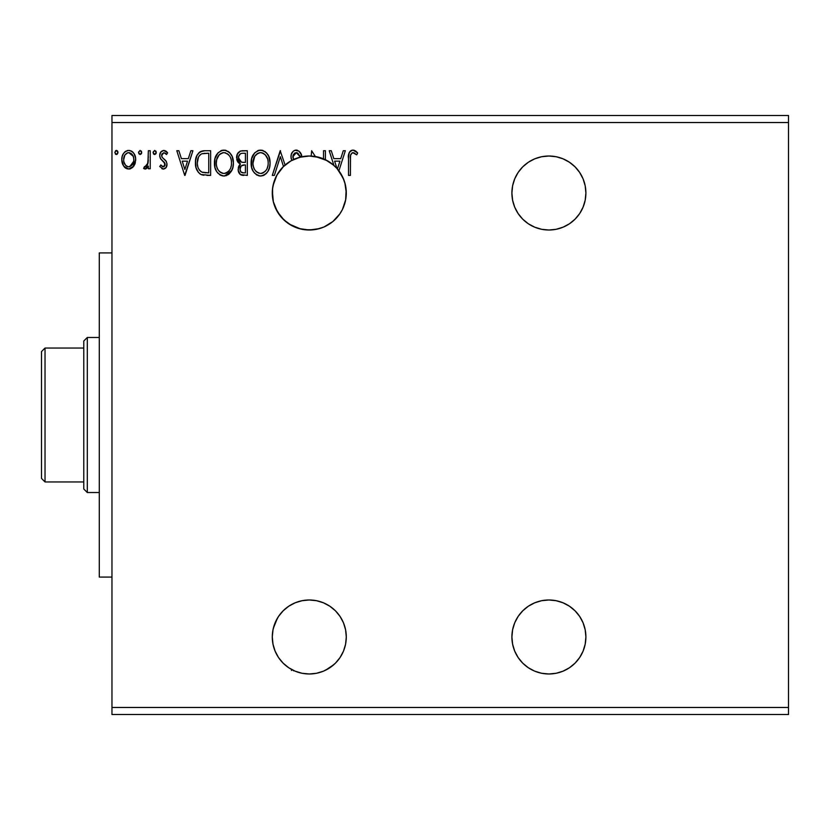 <?xml version="1.0" encoding="UTF-8"?>
<svg xmlns="http://www.w3.org/2000/svg" width="830" height="830" viewBox="0 0 830 830"><rect width="100%" height="100%" fill="white"/><g stroke="black" fill="none" stroke-linecap="round" stroke-linejoin="round"><path stroke-width="1.25" d="M563.051 602.808L569.453 606.222L563.051 602.808L556.11 600.702L548.9 599.986A36.997 36.997 0 0 1 585.897 636.984A36.997 36.997 0 0 1 548.9 673.981A36.997 36.997 0 0 1 511.903 636.984A36.997 36.997 0 0 1 548.9 599.986L541.679 600.702L534.738 602.808L528.337 606.222L522.734 610.828L518.138 616.431L514.714 622.832L512.608 629.773L511.903 636.984L512.608 644.205L514.714 651.145L518.138 657.536L522.734 663.149L528.337 667.745L534.738 671.169L541.679 673.275L548.9 673.981L556.11 673.275L563.051 671.169L569.453 667.745L575.055 663.149L579.662 657.536L575.055 663.149M579.662 213.569L583.075 207.168L585.181 200.227L585.897 193.017L585.181 185.796L583.075 178.855L579.662 172.464L575.055 166.851L569.453 162.255L563.051 158.831L556.11 156.725L548.9 156.019A36.997 36.997 0 0 1 585.897 193.017A36.997 36.997 0 0 1 548.9 230.014A36.997 36.997 0 0 1 511.903 193.017A36.997 36.997 0 0 1 548.9 156.019L541.679 156.725L534.738 158.831L528.337 162.255L522.734 166.851L518.138 172.464L514.714 178.855L512.608 185.796L511.903 193.017L512.608 200.227L514.714 207.168L518.138 213.569L522.734 219.172L528.337 223.778L534.738 227.192L541.679 229.298L548.9 230.014L556.11 229.298L563.051 227.192L569.453 223.778L575.055 219.172L579.662 213.569L575.055 219.172M298.966 228.541L309.289 230.014A36.997 36.997 0 0 1 293.623 159.495A36.997 36.997 0 0 1 309.289 156.019L299.9 157.233L290.884 160.927L283.123 166.861L279.876 170.575A36.997 36.997 0 0 0 277.199 174.611L275.041 179.031A36.997 36.997 0 0 0 273.506 183.648L277.189 174.632A36.997 36.997 0 0 0 275.052 179.01L276.131 176.603M273.848 203.609L277.562 212.044L283.694 219.722L291.693 225.563L297.98 228.24M280.353 216.07L277.562 212.044A36.997 36.997 0 0 0 280.353 216.059L275.321 207.656A36.997 36.997 0 0 0 277.417 211.806M272.437 189.78L272.697 198.453M279.897 170.555L283.331 166.654L277.189 174.632L283.113 166.872L290.905 160.916L299.91 157.223L309.289 156.019A36.997 36.997 0 0 0 290.905 160.916L285.095 165.025L280.198 150.728L272.292 175.4L274.357 175.4L280.353 156.683L283.497 166.488L276.878 175.172L273.08 185.412L272.354 190.838L273.329 201.721L277.438 211.837L284.327 220.324L288.632 223.706L298.489 228.395L303.832 229.609L312.433 229.879M283.663 219.691L280.364 216.07A36.997 36.997 0 0 0 291.662 225.542L287.471 222.886L281.266 217.169M291.724 225.573L300.657 228.987L305.129 229.775L300.709 228.997A36.997 36.997 0 0 0 309.289 230.014L319.405 228.603L324.208 226.87L332.892 221.506L339.781 213.974L342.385 209.565L345.643 199.895L346.141 189.707L345.332 184.654L343.838 179.757L338.899 170.824L345.342 150.728L343.278 150.728L340.746 158.634L333.816 158.634L331.284 150.728L329.209 150.728L333.919 165.398L325.422 159.713L325.422 150.728L323.524 150.728L323.524 158.862L319.54 157.461L323.524 158.862A36.997 36.997 0 0 0 315.379 156.517L317.776 157.005M283.103 166.882A36.997 36.997 0 0 0 279.907 170.534M272.572 188.514A36.997 36.997 0 0 0 272.292 193.338L272.292 193.255M272.354 195.04L272.292 193.39A36.997 36.997 0 0 0 272.665 198.256L272.572 188.483L274.108 181.594M274.46 205.477L273.693 203.08A36.997 36.997 0 0 0 275 206.898M275.031 206.971A36.997 36.997 0 0 0 275.311 207.645L275.052 207.023M302.784 600.567L309.289 599.986L302.079 600.702L295.138 602.808L288.736 606.222L283.134 610.828L278.527 616.431L275.114 622.832L273.008 629.773L272.292 636.984L273.008 644.205L275.114 651.145L278.527 657.536L283.134 663.149L288.736 667.745L295.138 671.169L302.079 673.275L309.289 673.981A36.997 36.997 0 0 1 272.292 636.984A36.997 36.997 0 0 1 309.289 599.986L315.732 600.557M316.261 229.35L323.202 227.296M323.752 227.067L321.096 228.084M313.833 229.734L305.118 229.775M287.471 222.886L285.084 220.988L287.471 222.886M289.11 224.027L291.652 225.532M275.321 207.656L276.805 210.716M276.162 176.551L274.803 179.622M299.91 157.223L297.067 158.094M309.134 156.019L301.269 156.901L293.623 159.495L292.917 155.957L294.858 153L297.7 153.083L300.159 156.735L301.705 155.49L298.997 151.164L295.003 150.251L293.021 151.454L291.268 154.463L291.008 157.71L291.787 160.418A36.997 36.997 0 0 0 285.095 165.025L286.796 163.645M327.321 160.709L315.369 156.517L319.488 157.451L309.289 156.019A36.997 36.997 0 0 1 311.188 156.061L319.498 157.451L327.29 160.688M344.253 180.919L344.689 182.237A36.997 36.997 0 0 0 332.052 163.842L336.918 168.407L341.255 174.383M340.881 173.75L343.454 178.803M344.658 182.164L344.253 180.899M344.865 182.839L346.286 192.84L345.892 198.412L346.286 192.809L345.342 184.716M346.203 190.454L345.84 187.227M345.871 198.588L345.373 201.182M341.037 212.013L342.323 209.679M563.051 158.831L564.836 159.63M579.662 172.464L580.398 173.615M579.662 616.431L583.075 622.832L579.662 616.431L575.055 610.828L569.453 606.222M301.643 673.182L299.184 672.58M294.318 670.816L293.467 670.775M282.49 662.485L279.036 658.283M277.905 656.582L275.612 652.287M274.896 650.616L274.616 649.88M274.606 649.849L273.039 644.371M272.863 643.437L272.365 639.183M272.354 639.131L272.302 637.845M272.313 635.811L272.78 630.997M273.132 629.161L273.329 628.31M273.329 628.279L277.438 618.163M277.459 618.132L278.092 617.115M279.212 615.445L280.55 613.692M280.571 613.671L282.262 611.72M283.611 610.351L288.695 606.253M288.632 606.294L294.432 603.109M296.269 602.352L300.875 600.962M317.485 600.91L322.569 602.456M323.752 602.933L329.417 605.942M330.714 606.823L332.872 608.473M332.923 608.514L334.698 610.091M335.901 611.274L339.947 616.265M340.456 617.043L343.112 621.981M343.807 623.652L345.643 630.105L346.286 636.309M346.276 638.021L345.768 643.188M345.488 644.651L343.62 650.782M343.081 652.048L341.68 654.86M341.67 654.891L340.611 656.686M339.636 658.159L338.899 659.176M333.919 664.602L325.422 670.287M283.134 219.172L282.615 218.643M279.181 214.503L278.112 212.937M273.132 200.839L272.873 199.522M272.292 193.151L272.302 192.519M272.863 186.563L273.039 185.63M278.06 173.179L278.994 171.789M288.145 162.659L289.359 161.84M294.318 159.184L297.918 157.804M301.643 156.818L305.606 156.196M321.584 158.115L323.493 158.852M339.636 171.841L340.051 172.464M343.298 178.44L343.62 179.218M343.776 206.421L343.34 207.479M340.456 212.968L339.947 213.735M335.901 218.726L334.698 219.909M330.714 223.177L329.417 224.059M111.967 122.539L788.5 122.539L788.5 707.461L111.967 707.461L111.967 115.495L788.5 115.495L111.967 115.495L111.967 707.461L788.5 707.461L788.5 714.505L111.967 714.505L788.5 714.505L788.5 122.539L111.967 122.539M309.289 673.981L316.51 673.275L323.451 671.169L329.852 667.745L335.455 663.149L340.051 657.536L343.475 651.145L345.581 644.205L346.286 636.984L345.581 629.773L343.475 622.832L340.051 616.431L335.455 610.828L329.852 606.222L323.451 602.808L316.51 600.702L309.289 599.986A36.997 36.997 0 0 1 346.286 636.984A36.997 36.997 0 0 1 309.289 673.981M270.082 162.96L268.827 156.476L266.43 152.772L262.747 150.406L258.369 150.417L254.706 152.834L251.625 158.675L251.625 167.504L253.389 171.603L256.47 174.808L259.593 175.96L262.903 175.68L265.88 173.906L267.872 171.457L269.553 167.359L270.082 162.96C270.165 155.936 267.001 151.651 260.568 150.095C254.136 151.703 250.992 156.03 251.106 163.074C250.982 170.192 254.188 174.507 260.713 176.033C267.094 174.352 270.217 169.994 270.082 162.96L270.051 161.85M233.396 162.96L232.151 156.476L229.754 152.772L226.071 150.406L221.693 150.417L218.02 152.834L214.949 158.675L214.949 167.504L216.713 171.603L219.794 174.808L222.917 175.96L226.217 175.68L229.194 173.906L231.186 171.457L232.867 167.359L233.396 162.96C233.489 155.936 230.315 151.651 223.882 150.095C217.46 151.703 214.306 156.03 214.431 163.074C214.306 170.192 217.501 174.507 224.027 176.033C230.418 174.352 233.541 169.994 233.396 162.96M190.859 150.728L192.923 150.728L185.017 175.4L192.923 150.728L190.859 150.728L188.327 158.634L181.397 158.634L178.865 150.728L176.8 150.728L184.706 175.4L192.923 150.728L190.859 150.728L188.327 158.634L181.397 158.634L178.865 150.728L176.8 150.728L184.706 175.4L176.8 150.728L178.865 150.728M156.248 152.471L154.66 150.417L153.104 152.108L153.467 153.83L154.66 154.525L155.853 153.83L156.248 152.471L154.66 150.417L153.083 152.471L154.66 154.525L156.248 152.471M141.691 152.471L140.114 150.417L138.558 152.108L138.921 153.83L140.114 154.525L141.308 153.83L141.691 152.471L140.114 150.417L138.537 152.471L140.114 154.525L141.691 152.471M117.953 152.824L117.082 150.614L115.712 150.614L114.82 152.471L115.712 154.339L117.082 154.339L117.953 152.824L116.397 154.525L117.985 152.471L116.397 150.417L114.82 152.471L116.397 154.525L115.37 154.048M133.848 166.083L135.259 163.033L135.591 158.084L133.993 153.581L131.783 151.268L128.723 150.417L125.672 151.278L123.463 153.581L122.176 156.517L121.803 160.543L122.788 164.631L124.593 167.297L127.198 168.874L130.258 168.874L132.873 167.287L135.684 159.692C135.736 154.577 133.412 151.485 128.723 150.417C124.044 151.485 121.73 154.577 121.771 159.692L123.618 166.104L128.723 169.071L133.848 166.083M148.342 150.728L150.23 150.728L148.342 150.728L147.906 163.593L146.858 165.969L145.613 166.83L144.493 166.54L143.59 168.459L146.163 168.791L148.342 166.104L148.342 168.76L150.23 168.76L150.23 150.728L150.23 168.76L150.23 150.728L148.342 150.728L148.041 162.971L143.59 168.459L145.032 169.071L148.342 166.104L148.342 168.76L150.23 168.76L148.342 168.76M163.386 169.071L166.135 167.494L166.954 163.624L165.938 160.844L162.068 157.244L161.757 154.515L163.935 152.627L166.54 154.525L167.629 152.855L165.99 151.122L163.728 150.417L160.698 152.16L159.723 155.625L160.564 158.789L164.983 163.583L164.06 166.623L162.493 166.664L160.833 164.963L159.723 166.508L163.386 169.071C165.834 168.563 167.038 166.986 166.996 164.34L166.384 161.57L162.068 157.244L161.622 155.532L163.935 152.627L166.54 154.525L167.629 152.855L163.728 150.417C161.03 150.987 159.702 152.72 159.723 155.625L160.346 158.406L164.641 162.794L165.097 164.433L163.261 166.861L160.833 164.963L159.723 166.508L163.386 169.071M204.896 150.728L200.103 151.786L197.011 155.376L195.558 160.584L195.994 167.504L198.36 172.401L201.026 174.507L210.633 175.4L210.633 150.728L204.896 150.728C198.318 151.631 195.175 155.635 195.455 162.753C195.164 167.816 197.021 171.727 201.026 174.507L210.633 175.4L210.633 150.728L210.633 175.4L206.888 175.4M242.381 150.728L247.309 150.728L240.503 151.029L237.359 154.027L236.789 159.692L237.94 162.182L240.451 164.039L238.677 166.374L238.22 170.472L240.399 174.57L247.309 175.4L247.309 150.728L247.309 175.4L247.309 150.728L242.381 150.728C238.532 151.33 236.592 153.664 236.56 157.731L240.451 164.039L238.148 169.289C238.179 173.169 240.067 175.213 243.823 175.4L243.232 175.379M350.405 158.987L350.613 155.179L352.117 152.855L353.985 152.834L356.713 154.847L357.678 152.948L355.645 150.998L353.02 150.095L351.028 150.593L349.306 152.502L348.527 157.088L348.507 175.4L350.405 175.4L350.405 158.987C349.824 155.967 350.706 153.851 353.03 152.627L356.713 154.847L357.678 152.948L353.02 150.095C349.243 151.382 347.739 154.266 348.507 158.738L348.507 175.4L350.405 175.4L350.488 156.133M579.662 657.536L583.075 651.145L585.181 644.205L585.897 636.984L585.181 629.773L583.075 622.832M311.188 156.061A36.997 36.997 0 0 1 315.379 156.517L311.624 150.728L311.188 156.061A36.997 36.997 0 0 1 315.379 156.517L311.624 150.728L311.188 156.061A36.997 36.997 0 0 0 309.289 156.019A36.997 36.997 0 0 1 328.307 161.279M342.479 209.368L342.811 208.693M339.802 213.943A36.997 36.997 0 0 0 344.772 203.485L344.554 204.211M286.817 163.624L290.894 160.916M272.572 188.462L272.831 186.75M273.267 184.602L273.495 183.679M272.292 193.39L272.313 191.979M273.008 200.258L272.531 197.208M276.826 210.747L275.155 207.293M283.694 219.722L281.982 217.968M300.709 228.997L289.089 224.007M317.631 229.059L315.193 229.537L317.631 229.059M319.716 228.509L321.262 228.022M285.095 165.025L280.198 150.728L272.292 175.4L274.357 175.4L280.353 156.683L283.497 166.488A36.997 36.997 0 0 1 285.095 165.025M292.917 155.957L293.623 159.495L292.845 156.808L296.3 152.627L300.159 156.735L301.705 155.49C300.875 152.471 299.028 150.676 296.154 150.095L296.165 150.095C292.72 150.853 290.988 153.073 290.957 156.777L291.787 160.418A36.997 36.997 0 0 1 293.623 159.495M291.174 158.644L291.008 157.71M329.209 150.728L331.284 150.728L329.209 150.728L333.919 165.398A36.997 36.997 0 0 0 325.422 159.713L325.422 150.728L323.524 150.728L323.524 158.862A36.997 36.997 0 0 1 325.422 159.713A36.997 36.997 0 0 0 315.379 156.517M309.289 230.014A36.997 36.997 0 0 0 336.97 168.459L334.625 161.165L339.927 161.165L337.426 168.988A36.997 36.997 0 0 1 338.899 170.824L345.342 150.728L343.278 150.728L340.746 158.634L333.816 158.634L331.284 150.728M315.379 673.483L315.379 673.483A36.997 36.997 0 0 1 311.188 673.939L311.188 673.939M111.967 714.505L111.967 707.461L111.967 714.505M788.5 115.495L788.5 122.539L788.5 115.495M117.518 151.029L117.86 151.672M132.862 167.307L129.501 169.03M125.755 168.231L125.174 167.826M122.767 164.579L122.249 163.188M122.197 163.012L121.875 161.373M121.875 158.074L121.989 157.337M122.176 156.497L122.425 155.708M122.767 154.868L123.473 153.571M124.417 152.326L125.237 151.579M127.156 150.614L127.893 150.469M129.542 150.469L131.441 151.07M132.281 151.62L133.205 152.502M134.004 153.591L134.595 154.639M135.663 158.893L135.663 160.553M135.259 163.022L134.678 164.61M133.236 152.544L131.783 151.268M129.335 152.668L131.897 154.11L133.132 156.165L128.733 152.627L127.54 152.813L128.733 152.627C132.188 153.519 133.879 155.864 133.796 159.682L133.506 157.306L133.796 159.682C133.869 163.51 132.188 165.907 128.733 166.861L128.733 166.861C125.278 165.896 123.597 163.5 123.67 159.682L123.743 160.885L123.67 159.682C123.587 155.864 125.268 153.509 128.733 152.627L130.995 153.332M129.926 166.664L128.733 166.861L132.261 164.817L133.723 160.896M127.53 166.664L125.579 165.284L123.961 162.099M127.073 152.99L124.853 155.075L127.55 152.803M123.95 157.295L123.67 159.682L124.853 155.075M129.708 166.726L133.661 161.342M141.608 153.177L141.308 153.83M141.235 151.029L141.577 151.672M147.076 168.075L146.464 168.604M146.153 168.791L145.613 168.998M145.032 169.071L143.59 168.459L144.493 166.54L145.873 166.757M144.493 166.54L145.343 166.861L144.493 166.54M147.522 164.797L148.342 156.787M148.3 159.889L148.259 160.667M148.217 161.435L148.041 162.971M156.154 153.177L155.853 153.82M154.297 154.473L153.633 154.048M155.781 151.029L156.123 151.672M162.794 169.009L162.244 168.822M161.726 168.542L162.255 168.832M159.723 166.508L160.833 164.963L161.3 165.606L160.833 164.963M163.064 166.84L163.676 166.799M164.06 166.623L164.9 165.523M164.994 165.243L164.06 162.047M165.097 164.433L164.859 163.23M163.271 161.342L162.742 160.937L163.271 161.342M159.868 157.046L159.754 156.341M159.951 153.809L160.252 152.959M160.263 152.938L160.698 152.17M164.672 150.531L166.84 151.828M167.629 152.855L166.54 154.525M166.042 153.841L165.46 153.249M162.213 153.602L161.767 154.505M161.736 154.608L161.643 155.978M161.622 155.532L162.265 157.534M163.52 158.686L164.755 159.64M166.799 165.99L166.591 166.623M166.571 166.674L165.678 168.065M165.606 168.148L163.811 169.05M165.616 168.137L166.135 167.494M184.862 169.445L182.206 161.165L187.518 161.165L184.862 169.445L182.206 161.165L187.518 161.165L184.862 169.445M203.921 175.244L202.541 175.016M202.447 174.995L201.752 174.798M200.642 174.31L201.368 174.653M200.248 174.082L199.594 173.615M196.627 169.465L196.357 168.739M196.285 168.521L196.005 167.556M195.984 167.453L195.724 166.208M195.59 165.212L195.517 164.485M195.486 161.674L195.558 160.605M197.011 155.376L196.689 156.071M198.692 152.917L200.175 151.745M200.663 151.506L202.665 150.904M202.738 150.894L203.817 150.769L202.738 150.894M204.356 150.738L203.817 150.769M198.329 168.2L198.048 167.463M197.82 166.695L197.447 164.62M198.827 156.455L200.507 154.546M199.159 155.957L199.823 155.158M201.918 153.768L208.735 153.26L208.735 172.868L202.032 172.173C198.661 170.046 197.104 166.913 197.353 162.753C197.115 158.893 198.536 155.947 201.617 153.892L203.132 153.488M203.36 172.557L202.686 172.401M206.11 172.837L204.73 172.744M201.4 171.872L200.559 171.302M198.339 157.41L197.353 162.753L198.495 157.067M233.272 165.18L233.106 166.291M232.877 167.338L232.597 168.324M232.296 169.164L231.809 170.316M231.788 170.358L224.588 176.012M222.897 175.95L220.78 175.348M220.407 175.161L219.815 174.819M218.093 173.377L216.723 171.634M215.385 168.905L214.949 167.494M214.617 165.824L214.545 165.305M214.555 160.823L214.659 160.066M215.852 156.113L216.661 154.639M220.873 150.718L221.672 150.427M221.724 150.406L222.741 150.178M224.992 150.178L226.071 150.406M228.302 151.496L229.62 152.637M229.786 152.803L231.093 154.505M231.103 154.525L229.754 152.772M232.161 156.507L232.597 157.648M233.137 159.785L233.272 160.719M233.365 161.84L233.272 160.75M228.198 174.694L229.194 173.906M216.682 154.598L215.966 155.895M216.35 162.182L216.329 163.074C216.205 157.389 218.747 153.903 223.944 152.627L223.052 152.689L223.944 152.627C229.07 153.903 231.591 157.358 231.497 162.96L231.404 161.196L231.497 162.96C231.622 168.625 229.101 172.132 223.944 173.501C218.767 172.194 216.236 168.718 216.329 163.074L216.734 159.526L219.193 154.816M220.573 153.664L223.498 152.647M230.823 167.421L231.238 165.813M229.142 170.648L226.528 172.868L224.391 173.48M217.553 168.864L218.446 170.347M216.723 166.56L216.423 164.859M217.626 168.998L216.744 166.612M218.892 170.907L219.877 171.903L218.892 170.907M223.063 173.429L221.029 172.702M222.191 173.221L222.782 173.377M222.876 152.72L222.181 152.896M218.114 156.227L217.45 157.461M230.418 157.544L230.937 158.914M228.644 154.837L229.692 156.216M227.285 153.654L228.624 154.805M224.837 152.689L225.698 152.886M224.982 173.397L225.719 173.211M226.175 173.034L228.738 171.136M231.477 163.852L231.404 164.755M242.121 175.255L240.991 174.912M239.943 174.196L238.895 172.733M238.459 171.623L238.22 170.492M238.262 167.836L238.947 165.793M239.413 165.077L240.451 164.039M239.559 163.583L238.76 163.033M237.94 162.182L236.934 160.232M236.643 156.476L237.069 154.702M237.639 153.509L238.428 152.429M238.501 152.347L238.013 152.938M239.932 151.268L240.461 151.039M241.468 175.089L242.64 175.327M242.557 162.348L244.456 162.431L241.437 162.141L238.459 157.731C238.635 154.702 240.233 153.218 243.252 153.26L245.421 153.26L245.421 162.431L241.8 162.234M240.773 161.871L238.874 159.817L238.563 156.663L238.552 158.81M238.459 157.731L239.165 155.075M241.208 153.477L242.121 153.311M241.177 165.979L240.036 169.237C240.14 166.363 241.603 164.942 244.445 164.963L245.421 164.963L245.421 172.868L242.391 172.765L240.866 171.914L243.449 172.868C241.177 172.765 240.046 171.561 240.036 169.237L241.177 165.979L244.445 164.963L242.972 165.066M240.866 171.914L240.036 169.237L240.804 171.841M240.389 167.276L240.223 167.805M239.206 160.449L239.88 161.248M238.604 156.445L240.378 153.809M240.212 170.648L240.078 169.953M244.445 164.963L245.421 164.963L245.421 172.868L243.449 172.868M269.958 165.139L269.792 166.28M269.553 167.359L269.273 168.324M268.982 169.175L268.495 170.295M268.474 170.347L267.851 171.488M267.26 172.37L265.87 173.916M264.355 175.026L262.913 175.68M260.713 176.033L261.274 176.012M259.603 175.96L258.504 175.732M257.093 175.161L256.501 174.819M254.758 173.356L253.378 171.582M252.061 168.905L251.635 167.525M251.106 163.074L251.137 161.954M251.231 160.864L251.345 160.066M252.061 157.254L251.729 158.281M252.642 155.895L254.686 152.855M257.559 150.718L258.348 150.427M258.4 150.406L259.417 150.178M261.699 150.178L262.737 150.406M264.998 151.506L267.779 154.505M267.789 154.525L266.43 152.772M268.837 156.507L269.273 157.648M269.812 159.785L269.958 160.73M253.036 162.182L253.005 163.074C252.88 157.389 255.422 153.903 260.63 152.627L259.738 152.689L260.63 152.627C265.756 153.903 268.277 157.358 268.183 162.96L268.09 161.196L268.183 162.96C268.298 168.625 265.776 172.132 260.63 173.501C255.453 172.194 252.911 168.718 253.005 163.074L254.789 156.227L258.026 153.218L256.636 154.121M265.32 154.837L263.224 153.208L265.299 154.805L267.613 158.914M268.163 163.863L267.955 165.637L268.163 163.863M265.828 170.648L263.214 172.868L261.077 173.48M254.239 168.864L255.132 170.347M253.409 166.56L253.109 164.859M254.312 168.998L253.42 166.612M255.567 170.907L256.563 171.903L255.567 170.907M259.551 152.72L260.184 152.647M255.308 155.48L254.136 157.461M267.104 157.544L266.378 156.216M261.512 152.689L262.373 152.886M261.668 173.397L262.384 173.211M262.861 173.034L265.413 171.136M267.955 165.637L267.177 168.293M267.219 168.21L267.509 167.421M267.768 166.508L267.924 165.813M274.357 175.4L272.292 175.4L280.519 150.728M296.673 150.126L297.451 150.292M300.605 153.166L300.242 152.596M301.705 155.49L300.159 156.735L299.537 155.386M298.178 153.477L297.026 152.751M297.026 152.741L295.926 152.647M294.837 153.021L294.256 153.415M293.395 154.525L293.135 155.106M292.845 156.808L293.011 158.053M291.776 153.187L293.322 151.174M293.945 150.718L295.532 150.137M295.573 150.137L296.154 150.095M323.524 150.728L325.422 150.728M343.278 150.728L345.342 150.728M336.97 168.459A36.997 36.997 0 0 0 333.919 165.398A36.997 36.997 0 0 1 336.97 168.459L334.625 161.165L339.927 161.165L337.426 168.988A36.997 36.997 0 0 0 336.97 168.459M350.405 175.4L348.507 175.4M348.994 153.27L348.849 153.809M348.994 153.249L349.295 152.513M349.731 151.786L350.447 151.008M351.049 150.583L352.159 150.178M353.02 150.095L354.41 150.344M357.678 152.948L356.713 154.847L356.132 154.339M356.713 154.847L352.792 152.647L354.275 152.979M350.945 154.152L350.613 155.179L350.945 154.152M133.132 156.165L133.723 158.478M127.54 166.664L126.471 166.114M123.95 162.078L123.743 160.885M206.691 153.26L208.735 153.26L208.735 172.868L207.49 172.868M199.781 170.565L199.345 170.026M204.128 153.363L205.404 153.28M218.612 155.49L219.95 154.121M231.093 159.453L231.404 161.196M230.159 169.03L229.723 169.808M220.593 172.433L219.877 171.903M243.252 153.26L245.421 153.26L245.421 162.431L244.456 162.431M254.789 156.227L255.879 154.805M257.248 153.664L258.867 152.896M267.768 159.453L268.09 161.196M266.845 169.03L266.409 169.808M258.877 173.221L256.563 171.903M291.787 669.582L291.434 670.453M337.426 661.012L337.426 661.012A36.997 36.997 0 0 1 336.97 661.541L336.97 661.541M335.424 166.82L332.073 163.863M345.301 184.519L343.008 177.776L336.949 168.438M345.685 199.708L346.286 192.84M344.782 203.475L345.602 200.092M342.998 177.745L344.678 182.216M328.473 161.373L329.759 162.192M329.977 162.338L331.948 163.769M321.034 228.094A36.997 36.997 0 0 0 339.761 214.005M315.224 229.537L314.549 229.64M322.445 227.596L319.477 228.582M309.434 230.014L314.145 229.692M111.967 252.911L99.289 252.911L99.289 577.089L111.967 577.089L99.289 577.089L99.289 252.911L111.967 252.911M83.778 348.05L83.778 488.995L87.306 492.522L87.306 337.478L83.778 341.006L83.778 348.05L83.778 341.006L87.306 337.478L87.306 492.522L99.289 492.522L87.306 492.522L83.778 488.995L83.778 348.05L45.028 348.05L45.028 481.95L83.778 481.95L45.028 481.95L45.028 348.05L41.5 351.578L41.5 478.422L41.5 351.578L45.028 348.05L83.778 348.05M99.289 337.478L87.306 337.478L99.289 337.478M41.5 478.422L45.028 481.95L41.5 478.422"/></g></svg>
